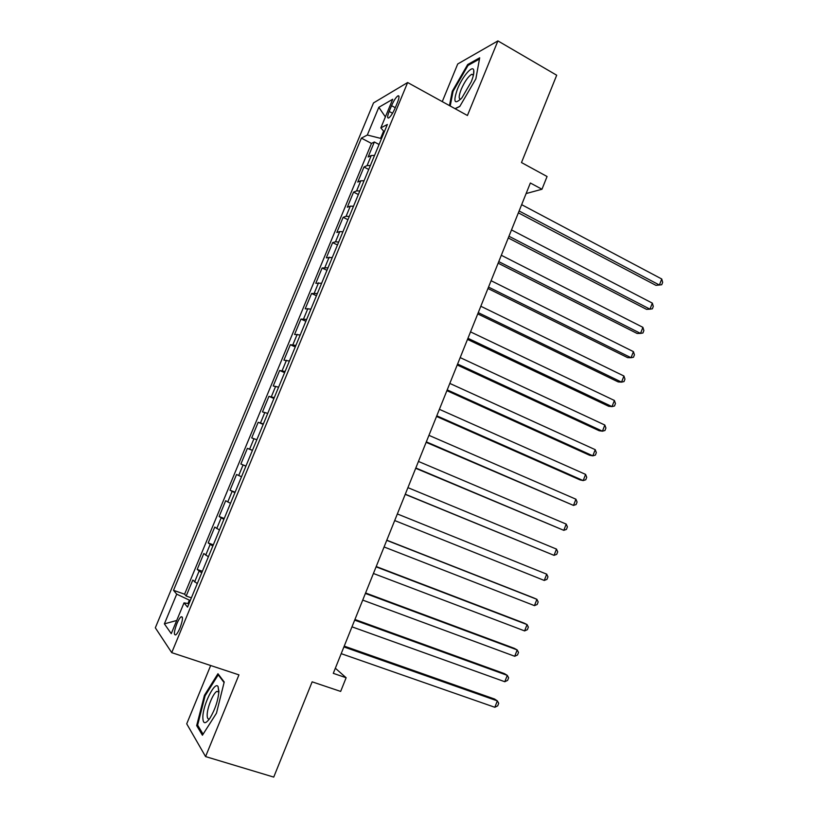 <?xml version="1.0" encoding="UTF-8"?>
<svg xmlns="http://www.w3.org/2000/svg" width="818" height="818" viewBox="0 0 818 818"><rect width="100%" height="100%" fill="white"/><g stroke="black" fill="none" stroke-linecap="round" stroke-linejoin="round"><path stroke-width="1.23" d="M180.001 627.938C182.864 620.064 183.222 616.353 181.075 616.803C179.786 617.835 178.385 620.146 176.862 623.735C173.989 631.578 173.631 635.289 175.788 634.88C177.066 633.848 178.477 631.537 180.001 627.938M210.676 665.515L186.719 723.828L205.574 756.578L273.733 777.1L312.149 681.834L340.656 691.425L346.137 677.744L335.339 668.224M373.509 102.925L155.328 627.805L171.729 652.641L407.64 82.526L373.509 102.925M407.64 82.526L467.426 115.502L497.906 40.9L457.722 63.978L442.262 101.626M497.906 40.9L556.7 75.225L521.485 162.557L547.068 176.514L541.966 189.255L530.361 182.997L333.284 673.347L346.137 677.744M374.552 155.41L371.27 155.512L368.131 156.984L374.347 141.984L379.082 144.479M370.36 165.543L367.088 165.604L363.979 167.005L368.734 169.459M363.979 167.005L357.742 182.066L360.799 180.778L364.051 180.778M353.509 206.248L350.298 206.146L347.313 207.23L353.57 192.118L358.356 194.531M342.926 231.811L339.746 231.596L336.842 232.486L343.131 217.322L347.936 219.705M332.302 257.455L326.341 257.834L332.64 242.619L337.476 244.96M321.648 283.212L315.789 283.284L322.118 268.007L326.985 270.308M310.942 309.051L305.206 308.815L311.566 293.488L316.454 295.758M300.206 334.991L294.582 334.45L300.963 319.061L305.881 321.29M289.429 361.035L283.928 360.176L290.329 344.726L295.267 346.924M278.601 387.17L273.222 385.994L279.654 370.493L284.613 372.65M267.742 413.397L262.486 411.904L268.938 396.352L273.928 398.468M256.842 439.726L251.709 437.916L258.181 422.303L263.191 424.378M245.901 466.158L240.881 464.031L247.384 448.356L252.425 450.391M240.881 464.031L245.942 466.045M241.514 476.761L236.545 474.501L230.022 490.227L235.114 492.211M230.512 503.326L225.666 500.739L219.122 516.536L224.244 518.479M219.469 530.003L214.756 527.089L208.181 542.937L213.324 544.839M208.386 556.772L203.794 553.52L197.199 569.44L202.373 571.301M391.556 105.686L389.174 111.442C387.282 116.309 387.159 118.487 388.775 117.945C390.769 116.442 392.865 113.181 395.084 108.15L397.497 102.322C399.368 97.475 399.501 95.317 397.896 95.859C395.881 97.383 393.765 100.655 391.556 105.686L395.278 107.7M188.968 603.684L184.009 602.876L187.547 607.109L387.364 124.459L380.83 127.905L384.307 131.872M184.009 602.876L171.259 633.653L164.377 623.858L176.708 594.144L173.518 590.32L361.392 138.14L367.323 135.021L378.826 107.301L392.701 99.264L380.83 127.905M374.347 141.984L371.474 143.426L184.582 594.195L186.177 596.036L191.371 597.856M197.261 583.643L192.792 580.064L186.177 596.036M201.719 572.876L197.199 569.44M212.823 546.046L208.181 542.937M223.887 519.318L219.122 516.536M234.919 492.692L230.022 490.227M247.384 448.356L252.465 450.289M258.181 422.303L263.386 423.918M268.938 396.352L274.265 397.65M279.654 370.493L285.104 371.474M290.329 344.726L295.901 345.401M300.963 319.061L306.648 319.419M311.566 293.488L317.364 293.539M322.118 268.007L328.049 267.752M332.64 242.619L335.523 241.811L338.683 242.056M343.131 217.322L346.086 216.31L349.276 216.463M353.57 192.118L356.607 190.911L359.838 190.952M383.611 131.074L380.585 138.365L367.323 135.021M381.423 138.804L380.585 138.365M205.574 756.578L238.948 674.87L171.729 652.641M526.107 193.559L541.966 189.255M190.287 600.473L189.367 600.146L187.976 603.52M371.474 143.426L361.392 138.14M184.582 594.195L173.518 590.32M176.708 594.144L189.367 600.146M385.39 116.902L378.826 107.301M164.377 623.858L176.719 620.473M455.135 108.733L459.767 106.483L475.861 78.886L479.685 57.802L467.681 64.54L452.262 91.268L449.46 105.594M202.424 735.229L216.463 713.204L224.214 681.997L217.946 673.725L204.428 695.32L196.668 725.617L202.424 735.229M452.998 91.688L452.262 91.268M468.642 65.092L467.681 64.54M198.201 726.098L196.668 725.617M205.236 695.576L204.428 695.32M518.367 212.833L655.893 285.329L659.39 285.022L519.113 210.972M661.742 278.999L662.672 282.333L661.731 284.736L659.39 285.022L661.742 278.999L521.649 204.664M471.229 81.831C473.397 76.401 474.236 72.516 473.745 70.195C472.64 64.581 462.344 76.657 457.456 89.05C452.947 102.189 454.44 105.113 461.925 97.823L471.229 81.831M473.479 74.898L471.741 74.274C468.233 76.422 464.716 81.452 461.199 89.377C458.704 95.87 458.54 99.142 460.698 99.193M450.207 106.003L453.07 91.34L468.019 65.44L479.46 59.039M459.859 106.32L455.033 108.671M218.917 691.404L218.058 686.517C214.807 680.995 203.15 704.318 202.844 716.844C202.854 724.124 205.206 724.605 209.899 718.286C215.052 709.615 218.058 700.658 218.917 691.404M218.897 691.875L216.79 691.394C213.161 693.235 207.373 707.192 207.189 714.554C207.077 718.071 207.864 719.482 209.551 718.787M203.089 734.196L197.619 725.116L205.124 695.75L218.232 674.83L224.081 682.549M218.958 675.065L218.232 674.83M508.264 237.966L646.527 309.357L649.983 309.173L508.96 236.249M652.335 303.13L653.296 306.402L652.355 308.815L649.983 309.173L652.335 303.13L511.495 229.919M498.131 263.181L637.12 333.468L640.535 333.407L498.755 261.617M642.897 327.343L643.878 330.564L642.938 332.987L640.535 333.407L642.897 327.343L501.311 255.267M487.957 288.498L627.682 357.66L631.056 357.722L488.52 287.087M633.429 351.638L634.441 354.808L633.49 357.241L631.056 357.722L633.429 351.638L491.086 280.707M477.743 313.897L618.224 381.934L621.547 382.129L478.254 312.64M623.93 376.014L624.962 379.133L624.011 381.577L621.547 382.129L623.93 376.014L480.82 306.249M467.497 339.398L608.725 406.301L612.007 406.607L467.937 338.294M614.4 400.483L615.453 403.55L614.502 405.994L612.007 406.607L614.4 400.483L470.524 331.873M457.211 364.981L599.185 430.738L602.437 431.188L457.589 364.041M604.829 425.033L605.913 428.049L604.952 430.503L602.437 431.188L604.829 425.033L460.186 357.599M446.894 390.667L589.625 455.278L592.825 455.841L447.211 389.889M595.228 449.675L596.332 452.63L595.381 455.094L592.825 455.841L595.228 449.675L449.808 383.417M436.536 416.444L580.023 479.89L583.183 480.585L436.781 415.82M585.596 474.399L586.731 477.303L585.76 479.767L583.183 480.585L585.596 474.399L439.389 409.327M426.137 442.323L573.5 505.422L426.321 441.853M575.923 499.205L577.079 502.058L576.117 504.532L573.5 505.422L575.923 499.205L428.939 435.34M415.697 468.295L563.796 530.34L415.82 467.988M566.22 524.103L567.406 526.894L566.434 529.389L563.796 530.34L566.22 524.103L418.448 461.444M405.217 494.358L554.042 555.35L405.278 494.215M556.485 549.093L557.692 551.823L556.721 554.328L554.042 555.35L556.485 549.093L407.916 487.651M397.344 513.949L546.71 574.164L544.267 580.453L394.695 520.545M546.71 574.164L547.948 576.843L546.976 579.349L544.267 580.453M386.73 540.35L536.905 599.328L534.451 605.637L384.071 546.966M386.791 540.207L533.96 598.009L536.905 599.328L538.172 601.956L537.191 604.471L534.451 605.637M376.086 566.843L527.068 624.584L524.604 630.913L373.417 573.49M376.208 566.537L524.164 623.132L527.068 624.584L528.356 627.15L527.375 629.676L524.604 630.913M365.39 593.449L517.191 649.932L514.716 656.281L362.722 600.105M365.585 592.968L514.338 648.347L517.191 649.932L518.51 652.437L517.518 654.973L514.716 656.281M354.664 620.146L507.283 675.361L504.798 681.731L351.975 626.833M354.93 619.492L504.471 673.643L507.283 675.361L508.622 677.805L507.63 680.351L504.798 681.731M343.897 646.936L497.334 700.883L494.839 707.284L341.198 653.654M344.225 646.118L494.573 699.032L497.334 700.883L498.704 703.275L497.712 705.832L494.839 707.284M367.088 165.604L371.27 155.512M194.612 581.966L199.05 571.25M205.696 555.207L210.114 544.532M216.739 528.551L221.146 517.917M227.741 501.996L232.128 491.403M238.703 475.534L243.069 464.982M249.613 449.184L253.969 438.663M260.492 422.916L264.838 412.446M271.331 396.761L275.656 386.321M282.128 370.697L286.443 360.298M292.885 344.726L297.179 334.368M303.601 318.856L307.885 308.529M314.286 293.079L318.539 282.793M324.92 267.394L329.163 257.149M335.523 241.811L339.746 231.596M346.086 216.31L350.298 206.146M356.607 190.911L360.799 180.778M392.538 113.252L389.174 111.442M182.394 617.253L181.075 616.803M399.01 96.463L397.896 95.859M473.591 74.377L473.745 70.195M473.407 75.215L471.741 74.274M218.723 691.588L218.058 686.517M218.876 692.069L216.79 691.394"/></g></svg>
